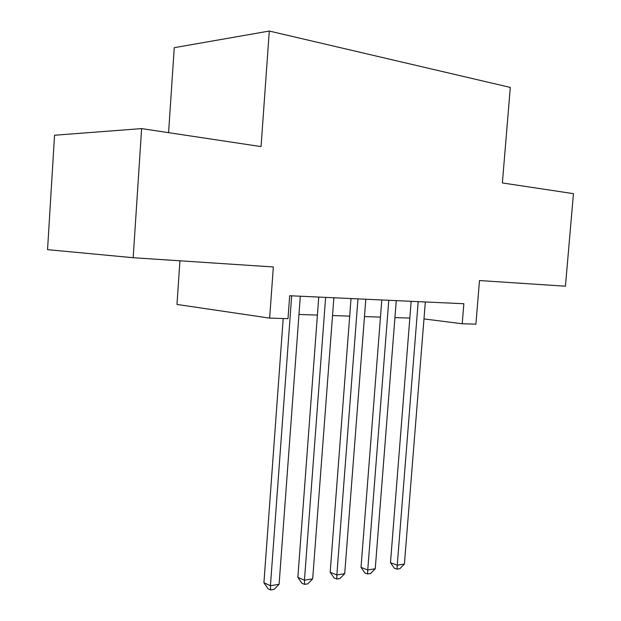 <?xml version="1.0" encoding="UTF-8"?>
<svg xmlns="http://www.w3.org/2000/svg" width="621" height="621" viewBox="0 0 621 621"><rect width="100%" height="100%" fill="white"/><g stroke="black" fill="none" stroke-linecap="round" stroke-linejoin="round"><path stroke-width="0.93" d="M179.935 260.797L176.977 304.445L269.646 318.115L288.004 318.658L289.681 295.736L463.848 303.731L462.21 323.758L475.903 324.154L479.49 280.545L565.436 286.211L573.447 193.659L502.373 182.947L510.307 87.421L269.289 31.05L174.253 47.677L168.586 132.661M141.619 128.601L54.547 135.246L47.553 249.658L133.181 257.715L141.619 128.601L261.053 146.595L269.289 31.05M269.646 318.115L273.341 266.96L133.181 257.715M423.98 318.922L462.21 323.758M298.973 314.467L317.409 315.072M332.522 315.561L349.685 316.12M364.473 316.601L380.456 317.121M394.933 317.595L409.829 318.076M411.156 301.309L390.485 562.68L397.246 565.195L418.189 301.635M404.418 564.039L399.831 568.681L396.966 569.154L397.246 565.195L404.418 564.039L425.331 301.961M396.966 569.154L394.257 568.137L390.485 562.68M381.791 299.966L361.026 567.361L367.748 569.969L388.785 300.285M375.247 568.751L370.574 573.501L367.578 573.99L367.748 569.969L375.247 568.751L396.268 300.626M367.578 573.99L364.884 572.942L361.026 567.361M351.028 298.554L330.178 572.259L336.846 574.961L357.968 298.872M344.709 573.688L339.943 578.547L336.799 579.059L336.846 574.961L344.709 573.688L365.808 299.229M336.799 579.059L334.129 577.972L330.178 572.259M318.752 297.071L297.855 577.39L304.445 580.193L325.629 297.389M312.689 578.865L307.83 583.833L304.531 584.377L304.445 580.193L312.689 578.865L333.865 297.762M304.531 584.377L301.899 583.243L297.855 577.39M283.192 318.511L263.925 582.777L270.438 585.688L291.668 295.829M279.093 584.291L274.133 589.383L270.671 589.95L270.438 585.688L279.093 584.291L300.316 296.225M270.671 589.95L268.07 588.77L263.925 582.777"/></g></svg>
